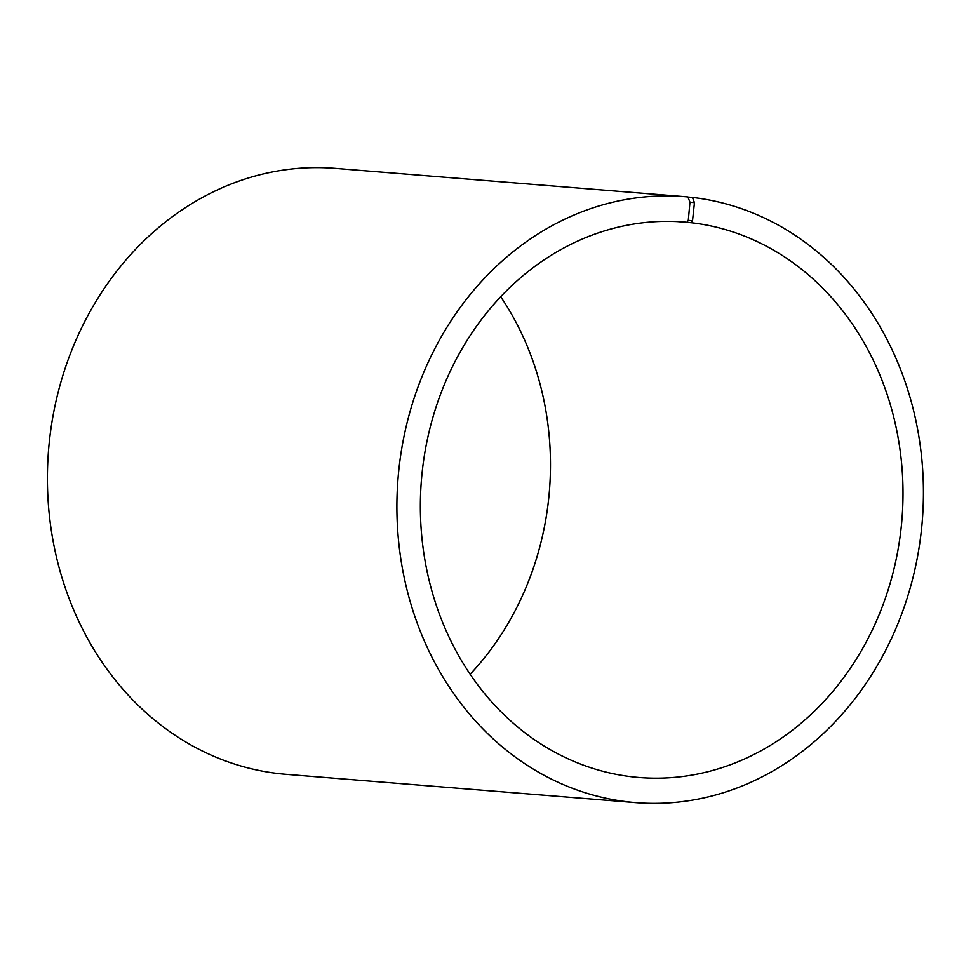 <?xml version="1.0" encoding="UTF-8"?>
<svg xmlns="http://www.w3.org/2000/svg" width="971" height="971" viewBox="0 0 971 971"><rect width="100%" height="100%" fill="white"/><g stroke="black" fill="none" stroke-linecap="round" stroke-linejoin="round"><path stroke-width="1.46" d="M681.229 221.825L687.104 222.298A278.641 241.063 94.6 0 0 684.167 222.043A278.641 241.063 94.6 0 0 421.402 480.317A278.641 241.063 94.6 0 0 639.185 777.504A278.641 241.063 94.6 0 0 901.598 523.345A278.641 241.063 94.6 0 0 691.279 222.735L692.517 220.805L694.447 202.672L692.457 197.429L687.941 197.064M470.134 674.25A278.641 241.063 94.6 0 0 500.696 296.75M677.03 221.582L691.279 222.735M687.104 222.298L688.293 220.356L692.517 220.805M688.293 220.356L689.968 202.199L694.447 202.672M689.968 202.199L687.893 196.943A303.972 262.983 94.6 0 0 684.689 196.664A303.972 262.983 94.6 0 0 398.037 478.424A303.972 262.983 94.6 0 0 635.629 802.629A303.972 262.983 94.6 0 0 921.892 525.36A303.972 262.983 94.6 0 0 692.457 197.429M684.689 196.664L335.213 168.371A303.972 262.983 94.6 0 0 48.55 450.131A303.972 262.983 94.6 0 0 286.142 774.336L635.629 802.629"/></g></svg>
